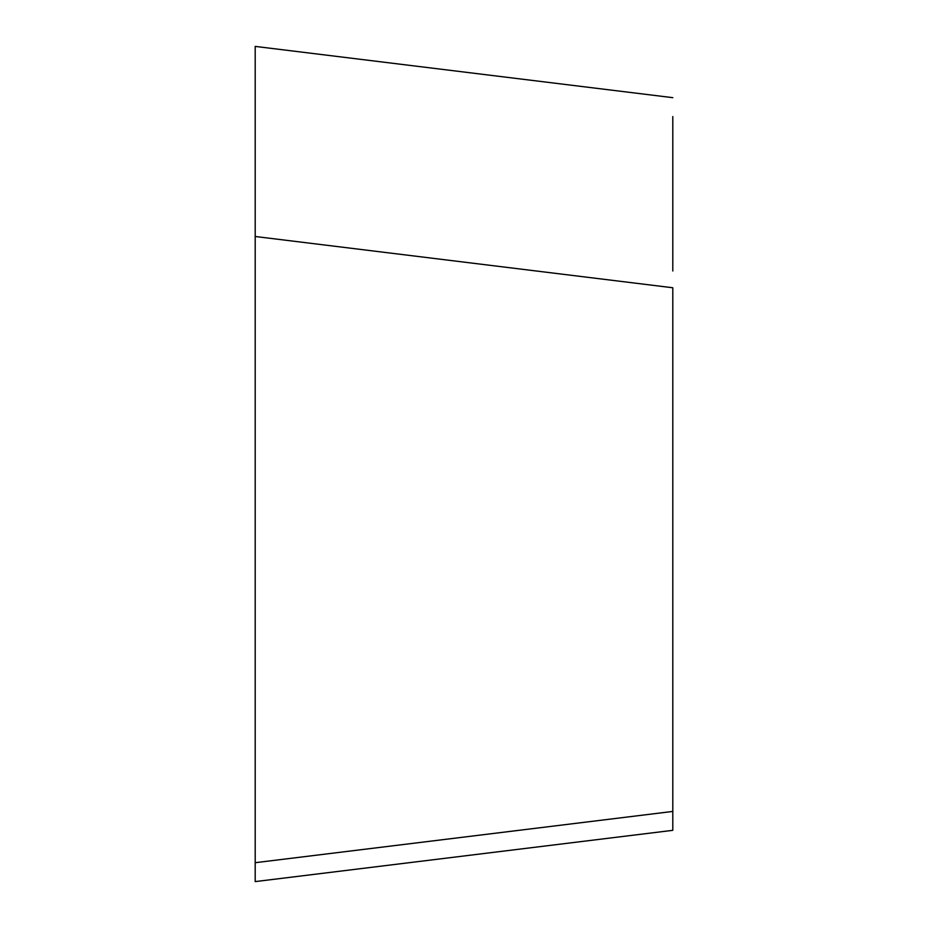<?xml version="1.0" encoding="UTF-8"?>
<svg xmlns="http://www.w3.org/2000/svg" width="928" height="928" viewBox="0 0 928 928"><rect width="100%" height="100%" fill="white"/><g stroke="black" fill="none" stroke-linecap="round" stroke-linejoin="round"><path stroke-width="1.39" d="M672.8 811.432L255.2 862.704L255.2 881.6L672.8 830.328L672.8 287.761L255.2 236.489L255.2 881.6L255.2 464M255.2 236.489L255.2 65.296M672.8 116.568L672.8 270.988M672.8 97.672L255.2 46.4L255.2 65.436M255.2 881.6L255.2 237.916"/></g></svg>

